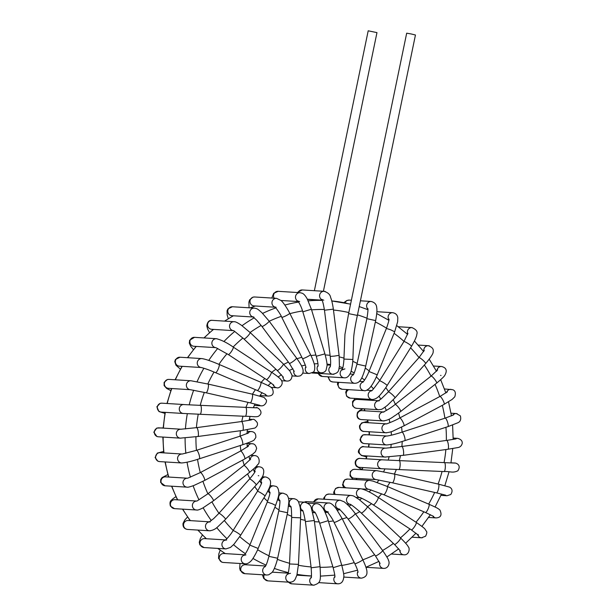 <?xml version="1.0" encoding="UTF-8"?>
<svg xmlns="http://www.w3.org/2000/svg" width="616" height="616" viewBox="0 0 616 616"><rect width="100%" height="100%" fill="white"/><g stroke="black" fill="none" stroke-linecap="round" stroke-linejoin="round"><path stroke-width="0.92" d="M323.4 291.268L376.969 32.617L368.199 30.8L314.376 290.706M348.61 313.613L406.683 33.187L411.103 33.942L415.453 35.004L357.38 315.43C355.409 324.517 354.177 331.716 353.7 337.021L352.876 359.482L343.936 359.074L344.937 334.426L348.61 313.613L357.38 315.43M342.196 369.562A4.474 4.351 93.6 0 0 344.244 377.816L322.245 376.445L317.771 373.342M318.387 373.381A4.474 4.351 93.6 0 0 322.245 376.445M344.975 302.88A4.474 4.351 -86.4 0 1 349.272 300.108L346.846 300.508L343.844 302.664M367.875 309.086A4.474 4.351 -86.4 0 1 371.255 301.47M356.972 364.156L366.905 318.672L375.652 320.582C376.853 314.114 377.2 309.779 376.699 307.577C376.522 304.427 374.667 302.394 371.132 301.463L360.414 300.8M352.991 375.098C353.692 374.821 355.024 371.171 356.972 364.148L365.719 366.058L375.652 320.582M353.222 374.79A4.474 4.351 93.6 0 0 354.77 383.314M328.767 376.853A4.474 4.351 93.6 0 0 332.786 381.951L354.67 383.314M388.912 319.75A4.474 4.351 -86.4 0 1 392.746 312.689M368.961 371.525L386.394 328.444L390.644 329.783L394.694 331.801L377.2 374.867M368.945 371.479L377.246 374.836M363.14 381.905A4.474 4.351 93.6 0 0 364.218 390.621M338.892 382.328A4.474 4.351 93.6 0 0 342.234 389.258L364.079 390.613M407.753 333.887A4.474 4.351 -86.4 0 1 412.189 327.604M411.534 346.277L387.11 385.562A4.474 0.524 31.9 0 0 383.591 382.759A4.474 0.524 31.9 0 0 379.502 380.834L403.927 341.549A4.474 0.524 31.9 0 1 408.015 343.474A4.474 0.524 31.9 0 1 411.534 346.277C415.038 340.225 416.801 336.213 416.824 334.257C417.825 331.639 416.177 329.414 411.896 327.581M371.602 390.683A4.474 4.351 93.6 0 0 372.418 399.522M348.687 389.659A4.474 4.351 93.6 0 0 350.304 398.152L372.287 399.515M423.908 351.097A4.474 4.351 -86.4 0 1 429.468 345.899M424.308 350.281L418.988 357.588A4.474 0.678 41.8 0 1 422.807 360.09A4.474 0.678 41.8 0 1 425.664 363.548C431.007 357.118 433.495 353.214 433.133 351.836C433.841 349.172 432.255 347.147 428.359 345.745M418.988 357.588L388.319 391.938A4.474 0.678 41.8 0 1 392.138 394.44A4.474 0.678 41.8 0 1 394.995 397.898L425.664 363.548M378.409 400.816A4.474 4.351 93.6 0 0 378.725 409.717L356.741 408.354L354.531 407.723L352.66 405.821L352.537 401.578L355.232 398.46M394.995 397.898L387.325 405.413C380.442 410.541 381.851 409.155 378.763 409.709A4.474 4.351 93.6 0 0 379.002 409.725M378.563 400.739L357.295 399.414A4.474 4.351 93.6 0 0 352.86 405.213A4.474 4.351 93.6 0 0 356.741 408.354M436.952 370.801A4.474 4.351 -86.4 0 1 441.557 366.505L433.533 366.012M440.825 375.437L441.017 375.444A4.474 4.351 -86.4 0 1 440.54 375.39M436.652 383.106L400.677 411.473A4.474 0.809 51.7 0 0 399.191 408.331A4.474 0.809 51.7 0 0 395.765 404.627A4.474 0.809 51.7 0 0 395.133 404.442L431.108 376.076A4.474 0.809 51.7 0 1 431.739 376.26A4.474 0.809 51.7 0 1 435.173 379.964A4.474 0.809 51.7 0 1 436.652 383.106L436.652 383.114C441.718 378.879 444.444 376.268 444.821 375.29C447.447 370.639 446.361 367.714 441.557 366.505M383.352 411.988A4.474 4.351 93.6 0 0 383.237 420.921A4.474 4.351 93.6 0 0 384.307 420.874M383.429 411.958L361.915 410.626A4.474 4.351 93.6 0 0 358.019 412.628A4.474 4.351 93.6 0 0 361.361 419.558L383.345 420.928M446.562 392.5A4.474 4.351 -86.4 0 1 450.981 389.351M441.487 397.79A4.474 0.916 61.8 0 1 443.736 401.848A4.474 0.916 61.8 0 1 444.151 404.35L403.965 425.872A4.474 0.916 61.8 0 0 403.542 423.369A4.474 0.916 61.8 0 0 401.301 419.311A4.474 0.916 61.8 0 0 399.745 417.979L439.924 396.458A4.474 0.916 61.8 0 1 441.487 397.79M399.653 418.064A4.474 0.916 61.8 0 1 399.738 417.979C395.087 420.767 385.655 424.37 386.255 423.885L386.717 423.885M385.993 432.794L364.017 431.431A4.474 4.351 93.6 0 1 360.09 425.825A4.474 4.351 93.6 0 1 364.572 422.491L386.425 423.847A4.474 4.351 93.6 0 0 382.074 427.196A4.474 4.351 93.6 0 0 386.756 432.771M452.598 415.4A4.474 4.351 -86.4 0 1 456.394 413.544L451.035 413.213M386.586 444.96C390.952 444.675 397.012 443.235 404.774 440.64A4.474 1.001 72 0 0 404.111 435.466A4.474 1.001 72 0 0 401.994 432.139L445.175 418.118A4.474 1.001 72 0 1 447.301 421.444A4.474 1.001 72 0 1 447.963 426.626L457.927 422.745C460.422 421.621 461.238 419.334 460.375 415.877L456.402 413.582A4.474 4.351 -86.4 0 1 457.157 413.667M447.94 426.634L404.758 440.656A4.474 1.001 72 0 1 404.697 440.671M401.94 432.17A4.474 1.001 72 0 1 401.971 432.147C395.603 434.211 390.629 435.504 387.033 436.028L387.179 436.028M386.671 444.968A4.474 4.351 93.6 0 1 386.602 444.968L364.626 443.597A4.474 4.351 93.6 0 1 360.56 439.447A4.474 4.351 93.6 0 1 365.18 434.665L387.071 436.02A4.474 4.351 93.6 0 0 382.544 440.817A4.474 4.351 93.6 0 0 386.586 444.968M454.916 439.131A4.474 4.351 -86.4 0 1 457.634 438.353A4.474 4.351 -86.4 0 1 457.68 438.361A4.474 4.351 -86.4 0 1 457.811 438.369M456.071 438.869L446.723 440.417A4.474 1.055 82.3 0 1 448.479 446.069A4.474 1.055 82.3 0 1 447.909 449.272L403.041 455.37A4.474 1.055 82.3 0 0 403.619 452.167A4.474 1.055 82.3 0 0 401.855 446.492A83.545 81.12 -86.4 0 0 402.217 441.449M401.732 446.531A4.474 1.055 82.3 0 1 401.84 446.492L446.7 440.402M386.024 448.163A4.474 4.351 93.6 0 0 381.42 454.331A4.474 4.351 93.6 0 0 385.824 457.057M385.708 448.132L363.725 446.769A4.474 4.351 93.6 0 0 359.436 452.968A4.474 4.351 93.6 0 0 363.171 455.701L385.154 457.064M453.961 463.04A4.474 4.351 -86.4 0 1 455.178 463.086M400.462 455.686A83.545 81.12 -86.4 0 1 399.276 460.614L444.452 462.624A4.474 1.07 92.6 0 1 445.314 465.403A4.474 1.07 92.6 0 1 444.875 470.254A4.474 1.07 92.6 0 1 444.082 471.571M399.268 460.614A4.474 1.07 92.6 0 1 400.13 463.386A4.474 1.07 92.6 0 1 399.692 468.237A4.474 1.07 92.6 0 1 398.898 469.561L381.558 468.714M444.051 471.571L398.868 469.561A4.474 1.07 92.6 0 1 398.775 469.538M399.176 460.622A4.474 1.07 92.6 0 1 399.237 460.614L382.359 459.821A4.474 4.351 93.6 0 0 378.694 467.228A4.474 4.351 93.6 0 0 382.059 468.738M382.236 459.798L360.26 458.435A4.474 4.351 93.6 0 0 356.71 465.865A4.474 4.351 93.6 0 0 359.698 467.367L381.681 468.738M440.948 495.364L447.047 495.741A4.474 4.351 -86.4 0 1 444.783 494.918M447.039 495.741L450.804 494.486C452.783 491.245 452.398 488.804 449.642 487.148L438.492 484.13A4.474 1.055 102.8 0 1 438.669 488.003A4.474 1.055 102.8 0 1 436.898 492.685A4.474 1.055 102.8 0 1 436.49 492.862L445.738 495.218M438.492 484.13L394.356 474.066A4.474 1.055 102.8 0 1 394.54 477.939A4.474 1.055 102.8 0 1 392.769 482.621A4.474 1.055 102.8 0 1 392.361 482.798L436.49 492.862M394.363 474.066L376.815 470.663A4.474 4.351 93.6 0 0 374.405 479.025A4.474 4.351 93.6 0 0 376.299 479.61L354.315 478.247A4.474 4.351 93.6 0 1 350.435 472.495A4.474 4.351 93.6 0 1 354.87 469.307L376.853 470.67M428.982 504.25A4.474 1.016 113.1 0 1 428.158 508.762A4.474 1.016 113.1 0 1 425.471 512.489L383.737 494.679A4.474 1.016 113.1 0 0 386.425 490.96A4.474 1.016 113.1 0 0 387.248 486.44L428.982 504.25C437.16 507.946 438.03 508.308 439.97 510.117C442.149 515.038 440.833 517.64 436.036 517.917A4.474 4.351 -86.4 0 1 432.686 515.862M346.3 487.849A4.474 4.351 93.6 0 1 347.74 479.063L369.723 480.426A4.474 4.351 93.6 0 0 368.599 489.289A4.474 4.351 93.6 0 0 369.107 489.366L362.193 488.935M412.119 537.214L421.537 537.799A4.474 4.351 -86.4 0 1 417.602 534.449M422.253 537.783A4.474 4.351 -86.4 0 1 421.567 537.807M421.567 537.776L425.571 536.213C426.88 533.61 427.15 531.955 426.395 531.269C424.193 528.158 426.434 529.567 416.239 522.376A4.474 0.939 123.3 0 1 414.545 526.649A4.474 0.939 123.3 0 1 411.319 529.86L373.25 504.851C368.576 501.486 359.074 496.904 360.16 497.659L360.576 497.713M361.061 488.765A4.474 4.351 93.6 0 0 360.991 488.765C365.519 489.782 371.255 492.646 378.178 497.366A4.474 0.939 123.3 0 1 376.476 501.64A4.474 0.939 123.3 0 1 373.25 504.851M360.991 488.765A4.474 4.351 93.6 0 0 356.448 492.862A4.474 4.351 93.6 0 0 360.237 497.682M361.007 488.765L339.077 487.402A4.474 4.351 93.6 0 0 335.235 494.448M404.119 554.808A4.474 4.351 -86.4 0 1 399.807 550.142M367.275 506.452A4.474 0.832 133.4 0 1 367.375 506.498L400.623 537.953A4.474 0.832 133.4 0 1 398.144 541.78A4.474 0.832 133.4 0 1 394.463 544.459L361.215 513.005A4.474 0.832 133.4 0 1 361.168 512.905M367.375 506.498A4.474 0.832 133.4 0 1 364.895 510.325A4.474 0.832 133.4 0 1 361.215 513.005M324.57 499.26A4.474 4.351 93.6 0 1 329.144 494.07L351.128 495.433A4.474 4.351 93.6 0 0 346.523 499.476A4.474 4.351 93.6 0 0 350.173 504.327M365.966 567.29L383.629 568.391A4.474 4.351 -86.4 0 1 379.733 562.678M383.552 568.383C388.681 568.653 390.036 562.708 388.426 560.29C388.611 559.728 386.679 556.471 382.621 550.496L382.621 550.496A4.474 0.701 143.4 0 1 379.448 553.73A4.474 0.701 143.4 0 1 375.429 555.84L380.08 563.563M382.621 550.496L355.201 513.559A4.474 0.701 143.4 0 1 352.029 516.793A4.474 0.701 143.4 0 1 348.009 518.895L375.429 555.84M340.225 500.231A4.474 4.351 93.6 0 0 338.885 509.039M340.147 500.223L318.241 498.868A4.474 4.351 93.6 0 0 313.798 502.078M343.767 577.069L361.407 578.162A4.474 4.351 -86.4 0 1 357.904 571.509M362.786 559.644A4.474 0.554 153.3 0 1 359.005 562.154A4.474 0.554 153.3 0 1 354.778 563.655L334.026 522.353A4.474 0.554 153.3 0 0 338.253 520.843A4.474 0.554 153.3 0 0 342.026 518.341L362.778 559.636M328.882 503.026A4.474 4.351 93.6 0 0 327.027 511.727M328.69 503.002L306.706 501.64A4.474 4.351 93.6 0 0 304.358 502.179M339.17 583.706A4.474 4.351 -86.4 0 1 334.873 576.453M337.653 583.791C341.287 583.945 343.328 581.65 343.774 576.899C344.175 576.045 343.489 572.102 341.711 565.072L333.148 567.69C334.596 573.419 335.166 576.607 334.842 577.238M341.711 565.08L328.251 520.666L319.689 523.277C316.971 515.908 315.269 512.127 314.576 511.935M317.001 503.688A4.474 4.351 93.6 0 0 316.863 503.68L307.715 503.11M316.832 503.672A4.474 4.351 93.6 0 0 314.838 512.25M288.203 582.135L291.815 583.829A4.474 4.351 -86.4 0 1 288.688 582.159M314.068 585.2A4.474 4.351 -86.4 0 1 311.272 577.308M291.815 583.829L313.79 585.192C320.913 582.798 320.851 581.304 320.058 566.674L311.172 567.783C311.596 574.867 311.573 578.239 311.103 577.893M320.058 566.674L314.299 520.505L305.413 521.613L311.172 567.783M306.329 502.487A4.474 4.351 93.6 0 0 302.602 510.541M262.377 574.767L263.794 578.555L267.86 580.873A4.474 4.351 -86.4 0 1 264.064 574.867M290.852 582.174A4.474 4.351 -86.4 0 1 287.849 573.958M289.528 563.963L291.653 517.432L300.593 517.84L298.475 564.372L289.528 563.963C288.796 570.986 288.165 574.466 287.634 574.389C287.426 574.058 288.373 573.704 290.483 573.342M294.725 498.86A4.474 4.351 93.6 0 0 290.837 506.698M239.994 563.494L239.693 568.291L240.279 570.493L244.791 573.673A4.474 4.351 -86.4 0 1 240.733 568.938A4.474 4.351 -86.4 0 1 245.345 564.733L265.581 565.988M266.882 575.044A4.474 4.351 -86.4 0 1 265.265 566.489M277.6 558.25L268.892 556.348M283.26 493.193A4.474 4.351 93.6 0 0 283.121 493.185L286.494 494.579C288.188 496.396 288.973 498.883 288.85 502.048L287.541 512.758L278.809 510.857L268.892 556.333C267.406 562.154 266.112 565.642 265.019 566.812M283.121 493.185A4.474 4.351 93.6 0 0 279.833 500.762M245.384 563.825A4.474 4.351 -86.4 0 1 245.284 563.817L223.3 562.454A4.474 4.351 -86.4 0 1 219.342 556.987A4.474 4.351 -86.4 0 1 223.854 553.514L244.506 554.8M245.284 563.817A4.474 4.351 -86.4 0 1 244.236 555.093M245.168 563.809C246.77 564.094 248.618 563.247 250.712 561.268C252.437 560.098 257.226 551.305 258.135 548.471L249.842 545.106C247.363 550.704 245.414 554.1 244.005 555.301L245.938 554.893M258.135 548.471L275.583 505.436L272.511 503.826L267.282 502.071L249.834 545.106M273.858 485.885A4.474 4.351 93.6 0 0 269.931 492.877M225.387 540.078A4.474 4.351 -86.4 0 0 226.026 548.925L204.042 547.555A4.474 4.351 -86.4 0 1 200.654 540.702A4.474 4.351 -86.4 0 1 204.597 538.623L225.595 539.924M225.933 548.918L230.538 547.401L233.957 544.251L240.587 535.342A4.474 0.524 -148.1 0 0 235.982 531.908A4.474 0.524 -148.1 0 0 232.994 530.638A4.474 0.524 -148.1 0 0 232.987 530.692M240.556 535.396A4.474 0.524 -148.1 0 0 240.594 535.366L265.026 496.08A4.474 0.524 -148.1 0 0 260.414 492.623A4.474 0.524 -148.1 0 0 257.419 491.352L233.01 530.661C230.846 534.619 225.725 540.201 225.186 540.209L226.657 539.993M262.37 476.784L265.727 476.992A4.474 4.351 93.6 0 0 261.477 483.26M210.372 530.776A4.474 4.351 -86.4 0 1 209.579 530.8L187.595 529.437A4.474 4.351 -86.4 0 1 183.591 524.208A4.474 4.351 -86.4 0 1 188.157 520.497L209.509 521.821M209.579 530.8A4.474 4.351 -86.4 0 1 209.401 521.883M225.495 519.357A4.474 0.678 -138.2 0 0 225.525 519.342A4.474 0.678 -138.2 0 0 223.862 516.986A4.474 0.678 -138.2 0 0 220.089 513.836A4.474 0.678 -138.2 0 0 218.88 513.351A4.474 0.678 -138.2 0 0 218.842 513.413M209.432 530.784C212.651 530.453 215.392 529.159 217.671 526.919L225.518 519.334L256.21 484.977A4.474 0.678 -138.2 0 0 254.524 482.636A4.474 0.678 -138.2 0 0 250.758 479.487A4.474 0.678 -138.2 0 0 249.549 478.994M259.305 466.789A4.474 4.351 93.6 0 0 254.762 472.172M258.258 475.668A4.474 4.351 93.6 0 0 258.751 475.729L258.635 475.721M196.912 510.002A4.474 4.351 -86.4 0 1 196.458 510.002L174.474 508.631A4.474 4.351 -86.4 0 1 171.879 500.816A4.474 4.351 -86.4 0 1 175.029 499.699L196.55 501.031M196.458 510.002A4.474 4.351 -86.4 0 1 193.863 502.179A4.474 4.351 -86.4 0 1 196.458 501.062M196.535 509.986C197.336 510.395 199.461 509.702 202.91 507.93L213.421 500.839A4.474 0.809 -128.3 0 0 211.604 497.228A4.474 0.809 -128.3 0 0 208.1 493.786A4.474 0.809 -128.3 0 0 207.877 493.801L196.92 501.077M213.421 500.839L249.395 472.472A4.474 0.809 -128.3 0 0 247.578 468.861A4.474 0.809 -128.3 0 0 244.075 465.419A4.474 0.809 -128.3 0 0 243.859 465.434L207.877 493.801M255.463 455.709A4.474 4.351 93.6 0 0 250.065 459.829M167.852 474.59L162.062 477.585L160.714 479.587L160.637 482.451L165.065 485.793A4.474 4.351 -86.4 0 1 160.992 481.296A4.474 4.351 -86.4 0 1 165.619 476.853L187.356 478.201A4.474 4.351 -86.4 0 0 182.975 482.636A4.474 4.351 -86.4 0 0 186.987 487.148C187.51 487.51 189.874 486.917 194.094 485.393L204.597 480.457A4.474 0.916 -118.2 0 0 203.311 476.091A4.474 0.916 -118.2 0 0 200.385 472.557L187.649 478.224M165.065 485.793L187.041 487.156A4.474 4.351 -86.4 0 1 186.987 487.148M204.604 480.457L244.791 458.935A4.474 0.916 -118.2 0 0 243.497 454.57A4.474 0.916 -118.2 0 0 240.571 451.035L248.456 446.107M253.099 443.92A4.474 4.351 93.6 0 0 247.64 446.762M163.563 451.459L157.326 453.091L155.086 457.565L157.927 461.23L159.652 461.6A4.474 4.351 -86.4 0 1 155.594 456.856A4.474 4.351 -86.4 0 1 160.206 452.66L182.19 454.023A4.474 4.351 -86.4 0 0 177.577 458.188A4.474 4.351 -86.4 0 0 181.574 462.955C185.909 462.678 191.846 461.276 199.368 458.766M159.652 461.6L181.635 462.963A4.474 4.351 -86.4 0 1 181.574 462.955M199.253 458.805A4.474 1.001 -108 0 0 199.353 458.797L242.535 444.775M199.376 458.789A4.474 1.001 -108 0 0 198.906 454.169A4.474 1.001 -108 0 0 196.589 450.281A4.474 1.001 -108 0 0 196.496 450.327M251.474 431.57C254.585 431.901 256.04 433.872 255.825 437.476L254.223 439.878C253.8 440.64 249.911 442.257 242.55 444.744A4.474 1.001 -108 0 0 242.088 440.147A4.474 1.001 -108 0 0 239.77 436.259L196.566 450.304L182.251 454.023M251.967 431.616A4.474 4.351 93.6 0 0 247.632 433.387M163.178 427.904L156.734 428.089L153.815 432.193L156.957 436.559L158.412 436.79A4.474 4.351 -86.4 0 1 154.346 432.047A4.474 4.351 -86.4 0 1 158.966 427.851L158.851 427.843M180.95 438.153A4.474 4.351 -86.4 0 1 176.33 433.448A4.474 4.351 -86.4 0 1 181.189 429.237M197.751 436.513A4.474 1.055 -97.7 0 0 197.805 436.513A4.474 1.055 -97.7 0 0 198.275 431.985A4.474 1.055 -97.7 0 0 196.643 427.643L180.865 429.237M241.487 421.544L196.619 427.643A4.474 1.055 -97.7 0 0 196.55 427.666M180.457 438.13L197.805 436.505L242.689 430.415A4.474 1.055 -97.7 0 0 243.135 425.887A4.474 1.055 -97.7 0 0 241.51 421.544L251.343 419.92M242.665 430.407L254.847 428.066C257.157 426.518 257.95 424.693 257.226 422.599C255.14 419.927 253.684 418.872 252.845 419.442A4.474 4.351 93.6 0 0 250.204 420.181M183.853 413.482A4.474 4.351 -86.4 0 1 183.352 413.482L161.369 412.119A4.474 4.351 -86.4 0 1 157.311 407.384A4.474 4.351 -86.4 0 1 161.923 403.18L160.106 403.334L156.857 406.776L158.943 411.55L164.903 413.382M183.352 413.482A4.474 4.351 -86.4 0 1 179.294 408.701A4.474 4.351 -86.4 0 1 184.376 404.604M199.961 414.252A4.474 1.07 -87.4 0 0 200.077 414.283A4.474 1.07 -87.4 0 0 201.347 409.825A4.474 1.07 -87.4 0 0 200.477 405.343A4.474 1.07 -87.4 0 0 200.354 405.367M245.284 416.3A4.474 1.07 -87.4 0 0 246.531 411.835A4.474 1.07 -87.4 0 0 245.661 407.353L200.477 405.343M256.957 407.861A4.474 4.351 93.6 0 0 255.555 407.8M208.015 384.053A4.474 1.055 -77.2 0 1 208.039 384.053L252.16 394.117A4.474 1.055 -77.2 0 1 252.19 398.76A4.474 1.055 -77.2 0 1 250.173 402.849L206.044 392.785A4.474 1.055 -77.2 0 0 208.062 388.696A4.474 1.055 -77.2 0 0 208.054 384.061L190.945 380.757A4.474 4.351 -86.4 0 0 186.363 384.985A4.474 4.351 -86.4 0 0 190.429 389.705L168.445 388.334A4.474 4.351 -86.4 0 1 164.38 383.599A4.474 4.351 -86.4 0 1 169 379.402L167.413 379.518L164.126 382.351L164.11 385.601L166.659 388.434L170.801 390.598M258.92 405.02A4.474 4.351 93.6 0 0 261.985 405.805M219.057 364.426L260.791 382.236A4.474 1.016 -66.9 0 1 259.967 386.748A4.474 1.016 -66.9 0 1 257.28 390.467L215.546 372.665A4.474 1.016 -66.9 0 0 218.233 368.945A4.474 1.016 -66.9 0 0 219.057 364.426C211.327 361.115 205.613 359.174 201.925 358.589A4.474 4.351 -86.4 0 0 200.847 367.459A4.474 4.351 -86.4 0 0 201.34 367.529L201.401 367.529A4.474 4.351 -86.4 0 1 201.355 367.529L179.418 366.166A4.474 4.351 -86.4 0 1 175.383 361.145A4.474 4.351 -86.4 0 1 179.972 357.226L175.437 359.49L174.767 361.584L175.984 365.25L180.396 369.146M264.934 394.055A4.474 4.351 93.6 0 0 268.245 396.073L268.245 396.08C273.004 395.849 274.328 393.262 272.218 388.326C270.493 386.702 270.085 386.417 260.791 382.236M215.708 347.632L193.955 346.277A4.474 4.351 -86.4 0 1 190.344 339.816A4.474 4.351 -86.4 0 1 194.51 337.345L189.643 340.217L189.312 343.143L190.729 346.315L193.424 349.642M215.677 347.624A4.474 4.351 -86.4 0 1 212.328 341.179A4.474 4.351 -86.4 0 1 216.986 338.769M233.21 347.054L271.279 372.064A4.474 0.939 -56.7 0 1 270.085 375.552A4.474 0.939 -56.7 0 1 266.89 379.433A4.474 0.939 -56.7 0 1 266.366 379.548L228.297 354.539A4.474 0.939 -56.7 0 0 228.821 354.423A4.474 0.939 -56.7 0 0 232.016 350.543A4.474 0.939 -56.7 0 0 233.218 347.054L233.225 347.054C227.258 342.866 221.714 340.094 216.586 338.738M273.042 384.438A4.474 4.351 93.6 0 0 276.969 387.741L271.148 387.379M233.287 330.63L211.611 329.283A4.474 4.351 -86.4 0 1 207.546 324.955A4.474 4.351 -86.4 0 1 212.166 320.343C209.147 320.058 207.361 321.922 206.807 325.926L207.623 329.036L209.525 332.671M233.248 330.615A4.474 4.351 -86.4 0 1 229.529 326.318A4.474 4.351 -86.4 0 1 234.719 321.783M233.718 330.653L243.936 338.946A4.474 0.832 -46.6 0 0 245.692 338.061A4.474 0.832 -46.6 0 0 248.933 334.727A4.474 0.832 -46.6 0 0 250.065 332.455A4.474 0.832 -46.6 0 0 249.965 332.409M243.859 338.869A4.474 0.832 -46.6 0 0 243.905 338.962L277.154 370.416A4.474 0.832 -46.6 0 0 278.94 369.515A4.474 0.832 -46.6 0 0 282.182 366.181A4.474 0.832 -46.6 0 0 283.314 363.91L250.065 332.455M282.836 376.453A4.474 4.351 93.6 0 0 286.902 381.073M253.199 317.017L231.862 315.692A4.474 4.351 -86.4 0 1 228.675 308.531A4.474 4.351 -86.4 0 1 232.417 306.753L227.935 308.862L227.073 310.726L227.142 314.945L228.274 318.726M253.084 316.94A4.474 4.351 -86.4 0 1 254.4 308.123L232.417 306.753M261.892 326.388A4.474 0.701 -36.6 0 0 261.9 326.403A4.474 0.701 -36.6 0 0 265.611 324.54A4.474 0.701 -36.6 0 0 269.107 321.082A4.474 0.701 -36.6 0 0 269.077 321.059M253.915 317.063L252.922 316.847L256.572 320.05L261.908 326.403L289.327 363.355A4.474 0.701 -36.6 0 0 293.024 361.476A4.474 0.701 -36.6 0 0 296.519 358.027L269.1 321.075L261.846 312.651C257.118 308.477 257.326 308.762 254.323 308.115M293.894 370.624A4.474 4.351 93.6 0 0 297.805 376.276L292.146 375.929M275.19 307.23L254.085 305.921A4.474 4.351 -86.4 0 1 253.299 297.112A4.474 4.351 -86.4 0 1 254.639 296.981L252.991 297.143L249.657 299.815L248.91 302.063L249.056 307.784M275.036 307.091A4.474 4.351 -86.4 0 1 276.623 298.344M287.672 314.861A4.474 0.554 -26.7 0 0 289.751 313.259L310.502 354.562A4.474 0.554 -26.7 0 1 308.423 356.163A4.474 0.554 -26.7 0 1 302.502 358.589L281.743 317.279A4.474 0.554 -26.7 0 0 287.672 314.861M305.813 366.882A4.474 4.351 93.6 0 0 309.34 373.504M274.197 298.198A4.474 4.351 -86.4 0 1 278.155 291.322L273.681 293.301L271.802 298.044M298.082 301.255A4.474 4.351 -86.4 0 1 300.269 292.7M299.661 301.624L297.882 301.024C300.015 304.096 301.655 307.692 302.81 311.827L311.388 309.24L307.307 299.099C305.521 295.819 303.811 293.855 302.179 293.224L300.046 292.685M302.818 311.827L316.278 356.24L324.132 354.092L324.848 353.653L311.388 309.232M318.072 365.542A4.474 4.351 93.6 0 0 321.182 372.834L312.959 372.318M298.029 292.554A4.474 4.351 -86.4 0 1 302.256 289.951L297.235 292.508M321.768 299.661A4.474 4.351 -86.4 0 1 325.256 291.507M323.777 300.215L321.575 299.345C322.407 300.069 323.369 303.696 324.47 310.233L333.341 309.147M324.47 310.233L330.23 356.41L334.48 356.087L339.093 355.324L333.356 309.124C332.54 303.65 331.631 299.784 330.638 297.536C330.215 294.617 328.043 292.562 324.124 291.353M330.345 366.435A4.474 4.351 93.6 0 0 334.018 374.205M296.927 575.051L310.472 575.891A137.899 133.895 -86.4 0 1 297.105 574.366M288.319 572.58A137.899 133.895 -86.4 0 1 274.366 568.422M266.058 565.095A137.899 133.895 -86.4 0 1 252.96 558.442M245.368 553.692A137.899 133.895 -86.4 0 1 233.533 544.713M226.927 538.707A137.899 133.895 -86.4 0 1 216.74 527.65M211.303 520.589A137.899 133.895 -86.4 0 1 203.141 507.8M198.991 499.861A137.899 133.895 -86.4 0 1 193.131 485.762M190.421 477.208A137.899 133.895 -86.4 0 1 187.056 462.208M185.855 453.338A137.899 133.895 -86.4 0 1 185.108 437.938M185.439 428.944A137.899 133.895 -86.4 0 1 187.333 413.667M189.212 404.851A137.899 133.895 -86.4 0 1 193.663 390.205M197.066 381.735A137.899 133.895 -86.4 0 1 203.904 368.237M208.755 360.414A137.899 133.895 -86.4 0 1 217.71 348.456M223.916 341.534A137.899 133.895 -86.4 0 1 234.704 331.447M242.026 325.718A137.899 133.895 -86.4 0 1 254.239 317.817M262.601 313.413A137.899 133.895 -86.4 0 1 275.829 307.9M284.854 305.059A137.899 133.895 -86.4 0 1 298.652 302.048M308.2 300.862A137.899 133.895 -86.4 0 1 322.13 300.392M350.581 304.127L331.762 300.947A137.899 133.895 -86.4 0 1 346.962 303.303M255.386 305.998A137.899 133.895 93.6 0 0 250.265 307.861M233.425 315.792A137.899 133.895 93.6 0 0 224.694 321.121M213.536 329.406A137.899 133.895 93.6 0 0 204.119 337.938M196.288 346.423A137.899 133.895 93.6 0 0 187.68 357.711M182.228 366.343A137.899 133.895 93.6 0 0 175.344 379.795M171.795 388.542A137.899 133.895 93.6 0 0 167.221 403.511M165.342 412.366A137.899 133.895 93.6 0 0 163.425 428.128M163.125 437.083A137.899 133.895 93.6 0 0 163.971 452.891M165.265 461.946A137.899 133.895 93.6 0 0 168.784 477.053M171.802 486.209A137.899 133.895 93.6 0 0 177.678 499.861M182.729 509.147A137.899 133.895 93.6 0 0 190.352 520.635M198.005 530.083A137.899 133.895 93.6 0 0 206.399 538.731M217.895 548.417A137.899 133.895 93.6 0 0 225.325 553.607M244.105 563.748A137.899 133.895 93.6 0 0 246.6 564.81M339.377 366.605A74.59 72.426 -86.4 0 1 342.804 367.721M351.066 371.248A74.59 72.426 -86.4 0 1 354.215 372.934M361.761 377.885A74.59 72.426 -86.4 0 1 364.564 380.095M371.117 386.247A74.59 72.426 -86.4 0 1 373.496 388.904M378.948 396.142A74.59 72.426 -86.4 0 1 380.834 399.153M384.992 407.23A74.59 72.426 -86.4 0 1 386.34 410.495M389.112 419.203A74.59 72.426 -86.4 0 1 389.905 422.661M391.191 431.67A74.59 72.426 -86.4 0 1 391.399 435.181M391.183 444.398A74.59 72.426 -86.4 0 1 390.814 447.809M389.081 456.895A74.59 72.426 -86.4 0 1 388.188 460.121M384.946 468.892A74.59 72.426 -86.4 0 1 383.599 471.771M378.886 480.01A74.59 72.426 -86.4 0 1 377.177 482.49M371.094 489.897A74.59 72.426 -86.4 0 1 369.107 491.938M361.777 498.29A74.59 72.426 -86.4 0 1 359.575 499.899M351.251 504.928A74.59 72.426 -86.4 0 1 348.925 506.067M339.701 509.655A74.59 72.426 -86.4 0 1 337.329 510.348M327.596 512.281A74.59 72.426 -86.4 0 1 325.202 512.543M315.184 512.751A74.59 72.426 -86.4 0 1 314.391 512.705L312.805 512.589M326.988 364.095A74.59 72.426 -86.4 0 1 330.576 364.587M356.264 479.595A74.59 72.426 93.6 0 0 357.057 478.416M361.939 469.746A74.59 72.426 93.6 0 0 362.947 467.575M366.189 458.805A74.59 72.426 93.6 0 0 366.997 455.94M368.753 447.077A74.59 72.426 93.6 0 0 369.123 443.882M369.446 434.927A74.59 72.426 93.6 0 0 369.315 431.762M368.199 422.715A74.59 72.426 93.6 0 0 367.637 419.95M364.988 410.818A74.59 72.426 93.6 0 0 364.241 408.816M359.883 399.576A74.59 72.426 93.6 0 0 359.39 398.714M333.472 310.033A128.944 125.202 -86.4 0 1 347.285 312.197A128.944 125.202 -86.4 0 1 348.833 312.543M357.496 314.868A128.944 125.202 -86.4 0 1 366.997 318.241M375.352 321.96A128.944 125.202 -86.4 0 1 386.532 328.182M394.086 333.31A128.944 125.202 -86.4 0 1 404.011 341.41M410.579 347.809A128.944 125.202 -86.4 0 1 419.003 357.565M424.37 365.003A128.944 125.202 -86.4 0 1 431.031 376.137M435.042 384.376A128.944 125.202 -86.4 0 1 439.739 396.558M442.303 405.343A128.944 125.202 -86.4 0 1 444.898 418.21M445.938 427.281A128.944 125.202 -86.4 0 1 446.346 440.448M445.861 449.549A128.944 125.202 -86.4 0 1 444.051 462.608M442.057 471.486A128.944 125.202 -86.4 0 1 438.092 484.037M434.642 492.438A128.944 125.202 -86.4 0 1 428.651 504.104M423.839 511.788A128.944 125.202 -86.4 0 1 415.993 522.214M409.948 528.959A128.944 125.202 -86.4 0 1 400.492 537.83M393.385 543.435A128.944 125.202 -86.4 0 1 382.613 550.488M374.636 554.762A128.944 125.202 -86.4 0 1 362.832 559.813M354.254 562.608A128.944 125.202 -86.4 0 1 341.826 565.473M332.848 566.712A128.944 125.202 -86.4 0 1 320.135 567.321M311.065 566.936A128.944 125.202 -86.4 0 1 298.429 565.265M289.559 563.27A128.944 125.202 -86.4 0 1 277.354 559.336M268.992 555.794A128.944 125.202 -86.4 0 1 257.611 549.726M249.988 544.737A128.944 125.202 -86.4 0 1 239.747 536.659M233.133 530.422A128.944 125.202 -86.4 0 1 224.386 520.574M218.95 513.267A128.944 125.202 -86.4 0 1 211.981 501.948M207.892 493.793A128.944 125.202 -86.4 0 1 202.934 481.335M200.3 472.595A128.944 125.202 -86.4 0 1 197.528 459.351M196.435 450.35A128.944 125.202 -86.4 0 1 195.95 436.752M196.404 427.681A128.944 125.202 -86.4 0 1 198.252 414.175M200.231 405.359A128.944 125.202 -86.4 0 1 204.335 392.4M207.815 384.007A128.944 125.202 -86.4 0 1 214.029 372.025M218.896 364.356A128.944 125.202 -86.4 0 1 227.019 353.715M233.148 347A128.944 125.202 -86.4 0 1 242.927 338.007M250.096 332.494A128.944 125.202 -86.4 0 1 261.176 325.433M269.231 321.259A128.944 125.202 -86.4 0 1 281.289 316.316M289.944 313.644A128.944 125.202 -86.4 0 1 302.541 310.957M311.58 309.871A128.944 125.202 -86.4 0 1 324.37 309.486M339.293 356.895A83.545 81.12 -86.4 0 1 343.974 358.135M352.737 361.322A83.545 81.12 -86.4 0 1 357.141 363.386M365.242 368.099A83.545 81.12 -86.4 0 1 369.184 370.886M376.322 376.93A83.545 81.12 -86.4 0 1 379.764 380.411M385.778 387.641A83.545 81.12 -86.4 0 1 388.565 391.661M393.247 399.799A83.545 81.12 -86.4 0 1 395.333 404.281M398.567 413.105A83.545 81.12 -86.4 0 1 399.876 417.902M401.578 427.08A83.545 81.12 -86.4 0 1 402.071 432.116M396.365 469.43A83.545 81.12 -86.4 0 1 394.379 474.074M390.028 482.274A83.545 81.12 -86.4 0 1 387.325 486.471M381.658 493.809A83.545 81.12 -86.4 0 1 378.309 497.458M371.479 503.719A83.545 81.12 -86.4 0 1 367.59 506.706M359.836 511.673A83.545 81.12 -86.4 0 1 355.486 513.944M346.947 517.494A83.545 81.12 -86.4 0 1 342.334 518.949M333.325 520.936A83.545 81.12 -86.4 0 1 328.52 521.552M319.257 521.906A83.545 81.12 -86.4 0 1 314.445 521.66M305.243 520.366A83.545 81.12 -86.4 0 1 300.531 519.257M291.691 516.331A83.545 81.12 -86.4 0 1 287.202 514.383M279.025 509.933A83.545 81.12 -86.4 0 1 274.875 507.176M267.583 501.324A83.545 81.12 -86.4 0 1 263.941 497.828M257.788 490.798A83.545 81.12 -86.4 0 1 254.739 486.625M249.904 478.609A83.545 81.12 -86.4 0 1 247.594 473.897M244.206 465.157A83.545 81.12 -86.4 0 1 242.719 460.044M240.887 450.866A83.545 81.12 -86.4 0 1 240.294 445.499M240.055 436.182A83.545 81.12 -86.4 0 1 240.394 430.73M241.757 421.521A83.545 81.12 -86.4 0 1 243.012 416.2M245.923 407.392A83.545 81.12 -86.4 0 1 248.079 402.371M252.468 394.186A83.545 81.12 -86.4 0 1 255.417 389.674M261.153 382.39A83.545 81.12 -86.4 0 1 264.788 378.517M271.71 372.341A83.545 81.12 -86.4 0 1 275.899 369.223M283.768 364.387A83.545 81.12 -86.4 0 1 288.388 362.085M297.028 358.72A83.545 81.12 -86.4 0 1 301.863 357.319M310.957 355.555A83.545 81.12 -86.4 0 1 315.916 355.047M325.225 354.939A83.545 81.12 -86.4 0 1 330.091 355.324M344.891 368.884L341.98 369.985C342.119 369.523 343.382 368.137 343.959 359.074M344.121 377.8C346.562 378.124 348.587 376.715 350.181 373.589C351.212 372.58 352.968 362.57 352.853 359.482M339.054 368.522L342.504 368.738M351.382 300.238L349.272 300.108M366.905 318.672C367.952 311.842 368.237 308.462 367.767 308.531M365.719 366.058C364.965 370.208 362.216 377.901 360.73 379.656C359.451 382.036 357.419 383.252 354.616 383.306M349.957 374.043L353.546 374.266M332.786 381.951L330.322 381.15L327.889 376.8M392.685 312.689L376.869 311.704M392.646 312.682C395.78 313.251 397.505 314.999 397.805 317.941L397.651 321.768L394.663 331.785M386.425 328.459C388.527 322.307 389.358 319.18 388.919 319.08M368.976 371.494C366.22 378.655 362.069 383.406 362.924 382.097M377.223 374.828C374.967 380.318 372.488 384.684 369.762 387.903C367.175 390.259 365.28 391.16 364.064 390.613L364.064 390.613M359.398 381.35L363.425 381.604M342.234 389.258L339.093 387.934L337.46 384.215L337.722 382.259M412.004 327.589L398.29 326.734M403.927 341.541L407.946 333.264M379.502 380.834C374.028 388.388 371.325 391.722 371.402 390.821L371.579 390.744M387.11 385.57C386.686 386.255 384.461 389.943 380.534 394.486C377.955 397.736 375.167 399.407 372.164 399.507M366.72 390.197L371.825 390.513M350.304 398.152L346.639 396.273L345.715 392.2L346.885 389.551M428.443 345.707L418.226 345.075M388.319 391.938L381.25 398.814L378.27 400.885L379.24 400.793M437.691 369.862L431.1 376.076M400.677 411.48L395.749 415.122C393.439 416.285 389.766 420.243 383.237 420.874M395.125 404.442C390.736 408.285 382.036 412.905 383.09 412.073L383.999 412.035M361.361 419.558C357.503 419.257 356.24 416.824 357.573 412.266L359.952 410.248L363.171 408.755M444.121 404.327L452.106 399.438L454.793 396.804C455.979 392.854 455.232 390.475 452.552 389.682L444.475 388.95M447.432 391.799L439.947 396.481M403.934 425.849L393.947 430.607C392.03 431.693 389.327 432.409 385.832 432.771M364.017 431.431C363.455 431.762 359.005 430.684 359.575 425.679L361.684 422.923L367.683 421.329M453.638 414.884L445.16 418.133M364.626 443.597L363.255 443.397C361.353 442.735 360.275 441.403 360.037 439.4L362.947 434.896L369.184 434.711M457.634 438.353L453.183 438.076M457.68 438.361C461.038 439.285 462.539 441.017 462.185 443.558C461.523 445.792 460.152 447.116 458.088 447.532L447.878 449.249M403.018 455.347L385.162 457.034M401.863 446.515L385.701 448.163M363.725 446.769C362.208 445.145 356.587 450.92 358.928 453.022L361.423 455.486L366.481 456.91M454.677 463.024L450.958 462.793M454.623 463.063L444.421 462.639M454.554 463.04C454.546 462.601 462.146 464.125 457.865 470.778C452.452 473.427 449.988 471.125 444.082 471.556M360.26 458.435C358.235 457.827 352.86 460.514 356.333 466.197L361.808 469.507M392.353 482.798L376.345 479.618M354.87 469.307L352.837 469.569L350.327 471.587L349.996 475.791L352.96 479.387M436.074 517.917L428.582 517.448M433.672 516.447L425.471 512.489M387.248 486.44L373.088 481.142L369.677 480.426M383.737 494.679L369.215 489.381M347.74 479.063L344.767 479.772L342.527 484.761L343.736 487.695M416.239 522.376L378.162 497.366M411.311 529.86L418.449 535.265L418.002 534.38M356.025 497.428L360.268 497.69M339.077 487.402L335.581 488.488L333.703 492.223L333.941 494.371M403.873 554.8L391.507 554.03M403.811 554.793C409.278 555.432 410.056 547.971 408.269 546.846C407.961 545.714 405.405 542.758 400.593 537.976M394.494 544.428L400.369 550.973M367.344 506.521L359.29 499.684C352.283 494.902 353.592 496.065 351.043 495.426L351.043 495.426M361.245 512.974C355.132 507.584 351.413 504.689 350.08 504.288L350.658 504.381M346.993 504.15L350.219 504.35M329.144 494.07L326.334 494.694L323.847 497.89L323.616 499.199M355.201 513.559C351.736 508.778 348.048 504.858 344.136 501.794L340.124 500.223M348.009 518.895C343.074 512.782 339.978 509.463 338.731 508.955L339.77 509.17M336.351 508.962L339.008 509.124M318.241 498.868L313.09 502.04M361.346 578.162C365.342 577.392 367.213 575.321 366.951 571.933C366.967 569.677 365.565 565.58 362.755 559.659M358.019 572.303C357.927 570.824 356.856 567.937 354.808 563.632M342.003 518.356L336.29 508.878C333.117 504.627 330.53 502.664 328.544 503.002M334.049 522.33C332.009 517.494 326.38 510.595 326.873 511.596L328.282 511.95M324.825 511.734L327.204 511.888M306.706 501.64L304.081 502.163M337.891 583.822L318.688 582.628M319.681 523.269L333.14 567.683M328.251 520.659C327.797 518.364 323.723 508.539 322.122 507.122C320.451 504.889 318.688 503.742 316.832 503.68M312.759 512.397L315.046 512.535M311.45 576.076L296.889 575.167M314.299 520.505L311.334 508.085C311.088 505.536 308.932 503.588 304.851 502.233M305.413 521.613C303.927 513.759 302.926 509.963 302.394 510.217M298.437 501.809L305.12 502.225M288.142 573.157L272.218 572.164M289.843 582.236L267.86 580.873M289.751 582.182C292.354 582.166 294.171 581.158 295.21 579.163L296.897 575.136L298.475 564.372M291.645 517.432C291.545 509.986 291.214 506.267 290.667 506.26M300.6 517.84C300.824 510.525 300.131 507.214 300.038 506.729L298.637 502.179C297.782 500.161 296.127 499.014 293.686 498.729M288.504 498.367L293.801 498.698M266.774 575.036L244.791 573.673M266.682 575.028L268.684 574.813L271.879 572.587C274.089 570.801 277.385 560.344 277.6 558.227M287.556 512.766L277.624 558.242M278.825 510.864C279.926 504.15 280.226 500.592 279.718 500.192M278.894 492.923L283.206 493.193M220.189 550.188L218.826 553.907L218.557 558.365L221.591 562.054L223.3 562.454M267.282 502.071C269.369 496.188 270.255 492.9 269.947 492.192M275.575 505.436C278.024 498.629 279.133 494.44 278.894 492.869C278.548 488.757 277.431 486.563 275.537 486.293L273.681 485.878M270.085 485.654L273.812 485.885M202.441 535.011L200.339 538.492L199.261 542.319L199.861 544.883L204.042 547.555M257.434 491.368C260.568 485.747 261.977 482.782 261.654 482.467M265.011 496.057C268.345 490.375 270.139 486.494 270.401 484.415C271.163 480.665 269.631 478.185 265.812 477L265.619 476.992M187.549 516.986L184.708 520.096L183.014 523.454C182.713 526.911 184.238 528.898 187.595 529.437M210.279 521.875L209.155 522.006L213.66 518.618L218.888 513.359L249.534 479.009M249.557 479.002C252.845 475.167 254.724 472.595 255.193 471.302M256.187 484.985C260.699 479.995 263.194 475.513 262.994 475.598C264.726 470.216 263.471 467.282 259.228 466.789L256.017 466.589M175.914 496.642L172.988 498.714C171.294 500.6 169.115 500.692 170.386 506.106L174.474 508.631M243.851 465.434L250.697 459.012M249.395 472.472C257.126 466.073 256.618 465.85 257.973 464.264C259.39 464.449 260.745 455.778 254.516 455.57L254.516 455.57M250.935 455.347L254.685 455.586M240.563 451.035L200.377 472.557M244.791 458.935L252.953 453.969L255.409 451.744L256.649 448.448C255.817 445.122 254.231 443.558 251.882 443.743M246.993 443.405L252.029 443.713M239.755 436.282L248.595 432.902M247.185 431.277L251.42 431.547M180.942 429.213L158.966 427.851M180.388 438.153L158.412 436.79M249.303 419.219L252.876 419.442M183.907 404.543L161.923 403.18M183.268 413.452L200.1 414.26M183.992 404.581L200.454 405.367M245.26 416.3L200.077 414.283M245.284 416.27C253.114 416.354 255.578 417.263 258.343 416.324C265.388 411.896 256.094 406.221 256.271 407.8M245.638 407.384L256.31 407.823M253.345 407.592L256.341 407.777M190.983 380.765L169 379.402M190.459 389.712L206.021 392.777M250.15 402.841L259.86 405.32M252.183 394.125L264.048 397.412L265.973 399.615C267.637 400.808 265.134 406.414 261.045 405.805M254.346 405.413L261.176 405.836M201.956 358.597L179.972 357.226M201.424 367.536L201.455 367.552C208.778 369.654 211.065 370.878 215.546 372.665M257.28 390.467L265.889 394.633M259.998 395.564L268.306 396.08M216.493 338.708L194.51 337.345M215.839 347.616L228.282 354.539M271.286 372.064C277.785 376.399 281.173 379.24 281.466 380.572C284.122 384.553 278.694 388.889 276.892 387.733M266.351 379.548L273.912 385.277M234.149 321.714L212.166 320.343M234.026 321.706C235.266 321.498 237.815 322.753 241.68 325.464L250.034 332.471M283.275 363.925L289.928 371.109L292.069 375.275C291.884 378.94 290.39 380.88 287.572 381.081L281.55 380.742M277.185 370.401L283.406 377.308M296.519 358.027C301.925 365.627 301.848 366.605 302.556 368.168C303.834 371.579 303.01 374.166 300.084 375.914L297.682 376.276M289.327 363.34L294.24 371.517M276.576 298.344L254.639 296.981M276.553 298.344L280.996 300.493C283.399 302.21 288.719 310.887 289.713 313.267M276.122 307.284L274.89 306.968C275.39 307.045 280.018 313.197 281.781 317.263L281.781 317.263M310.472 354.57C313.567 360.63 314.83 365.865 314.691 366.02C314.915 369.631 314.36 371.71 313.036 372.249L309.209 373.496M302.533 358.574C305.043 364.164 306.175 367.182 305.929 367.637M302.803 373.096L309.263 373.496M300.138 292.685L278.155 291.322M298.313 301.547L280.973 300.469M324.848 353.653C326.565 360.175 327.296 364.249 327.034 365.865L326.095 370.047C325.263 371.795 323.593 372.726 321.082 372.826M316.27 356.24C317.656 361.192 318.241 364.526 318.033 366.25M324.232 291.314L302.256 289.951M322.014 300.154L307.384 299.245M339.116 355.301L339.416 366.297C338.43 369.292 339.963 372.919 332.686 374.259M330.23 356.41C330.784 361.107 330.777 364.641 330.191 367.013M311.965 372.98L332.91 374.282M327.027 364.949L330.53 365.165M322.076 300.277L307.453 299.368M356.04 479.579L356.826 478.401M361.7 469.731L362.701 467.559M365.942 458.789L366.743 455.925M368.491 447.062L368.861 443.867M369.192 434.911L369.053 431.747M367.945 422.699L367.382 419.935M364.749 410.803L364.002 408.808M359.667 399.561L359.174 398.698M302.841 511.01L300.493 510.418M290.952 507.091L288.635 506.036M279.864 501.077L277.639 499.538M269.908 493.123L267.837 491.06M261.415 483.445L259.606 480.857M254.678 472.326L253.245 469.246M249.896 460.021L248.98 456.572M247.301 447L246.977 443.227M246.993 433.664L247.347 429.729M249.01 420.405L250.073 416.485M253.291 407.715L255.039 403.996M259.736 395.957L262.1 392.631M268.106 385.608L270.986 382.79M278.109 376.977L281.427 374.744M289.366 370.385L292.954 368.815M301.586 365.95L305.305 365.088M314.214 363.856L317.941 363.686M310.472 575.891L311.465 575.952M320.428 576.129L334.781 575.128M343.605 573.719L357.55 570.193M365.958 567.267L379.056 561.353M386.863 556.972L398.775 548.856M405.659 543.235L416.023 533.171M421.906 526.395L430.415 514.714M435.081 507.022L441.518 494.055M444.852 485.654L449.049 471.771M450.935 462.924L452.775 448.533M453.176 439.447L452.606 425.017M451.482 415.877L448.533 401.817M445.892 392.97L440.686 379.718M436.513 371.271L429.221 359.228M423.639 351.559L414.468 341.025M407.592 334.38L396.789 325.625M388.858 320.281L376.746 313.582M367.921 309.686L359.22 306.56M255.286 305.99L250.158 307.854M233.287 315.777L224.54 321.113M213.359 329.391L203.927 337.93M196.081 346.415L187.464 357.696M181.997 366.327L175.098 379.779M171.548 388.527L166.967 403.495M165.088 412.35L163.163 428.112M162.863 437.067L163.717 452.875M165.011 461.931L168.538 477.038M171.571 486.193L177.454 499.846M182.513 509.132L190.151 520.62M197.821 530.068L206.229 538.723M217.756 548.409L225.194 553.599M244.013 563.74L246.515 564.81"/></g></svg>
